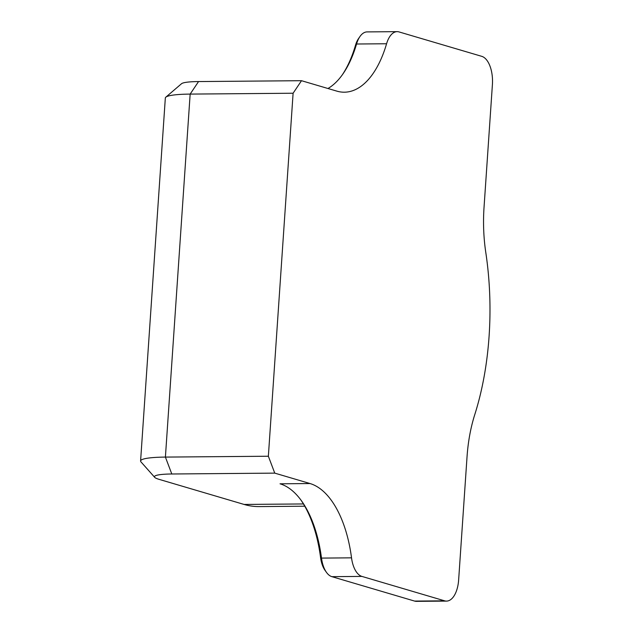 <?xml version="1.0" encoding="UTF-8"?>
<svg xmlns="http://www.w3.org/2000/svg" width="633" height="633" viewBox="0 0 633 633"><rect width="100%" height="100%" fill="white"/><g stroke="black" fill="none" stroke-linecap="round" stroke-linejoin="round"><path stroke-width="0.95" d="M359.932 36.556A24.798 12.438 89.5 0 0 356.553 44.009L355.485 45.299A22.313 11.196 89.5 0 1 358.531 38.589L359.932 36.556A24.798 12.438 89.5 0 1 367.108 31.903L397.136 31.65A24.798 12.438 -90.5 0 0 386.581 43.756A99.183 49.762 -90.5 0 1 344.336 92.196A99.183 49.762 -90.5 0 1 336.819 91.12L301.506 80.7L198.556 81.562A34.712 4.534 -176.1 0 0 181.521 83.722L165.822 97.181A49.596 6.472 -176.1 0 0 165.332 98.004L140.589 460.998A49.596 6.472 3.9 0 1 165.403 457.089L268.36 456.235L293.103 93.233L190.153 94.095A49.596 6.472 -176.1 0 0 165.822 97.181M304.758 506.21L259.134 506.59A198.366 99.523 -90.5 0 1 244.101 504.446L159.033 479.339A34.712 4.534 3.9 0 1 154.689 477.337A34.712 4.534 3.9 0 1 171.804 473.99L274.754 473.128L268.36 456.235M154.689 477.337L140.961 461.876A49.596 6.472 3.9 0 1 140.589 460.998M355.485 45.299A101.66 51.004 -90.5 0 1 342.311 74.821M386.581 43.756L356.553 44.009A99.183 49.762 -90.5 0 1 343.015 73.824A99.183 49.762 -90.5 0 1 327.957 88.509M301.506 80.7L293.103 93.233M397.136 31.65A24.798 12.438 -90.5 0 1 399.019 31.919L481.753 56.337A24.798 12.438 -90.5 0 1 492.411 84.505L484.023 207.521A106.621 53.496 -90.5 0 0 485.796 252.512A198.366 99.523 -90.5 0 1 474.734 414.726A106.621 53.496 -90.5 0 0 467.027 456.923L458.64 579.939A24.798 12.438 -90.5 0 1 446.518 601.097A24.798 12.438 -90.5 0 1 444.635 600.828L361.902 576.41A24.798 12.438 -90.5 0 1 351.529 557.839A99.183 49.762 -90.5 0 0 310.059 483.549L274.754 473.128M300.81 499.888A101.66 51.004 -90.5 0 1 320.559 557.515A22.313 11.196 89.5 0 0 325.053 570.388L326.493 572.398A24.798 12.438 89.5 0 0 331.874 576.663L414.607 601.081A24.798 12.438 89.5 0 0 416.49 601.35L446.518 601.097M310.059 483.549L280.031 483.802A99.183 49.762 -90.5 0 1 301.53 500.877A99.183 49.762 -90.5 0 1 321.501 558.092A24.798 12.438 89.5 0 0 326.493 572.398M198.556 81.562L190.153 94.095L165.403 457.089L171.804 473.99M351.529 557.839L321.501 558.092L320.559 557.515M361.902 576.41L331.874 576.663M444.635 600.828L414.607 601.081M303.436 503.947L244.101 504.446"/></g></svg>
